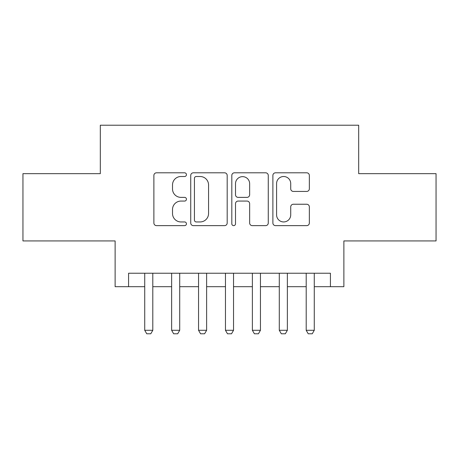 <?xml version="1.0" encoding="UTF-8"?>
<svg xmlns="http://www.w3.org/2000/svg" width="459" height="459" viewBox="0 0 459 459"><rect width="100%" height="100%" fill="white"/><g stroke="black" fill="none" stroke-linecap="round" stroke-linejoin="round"><path stroke-width="0.69" d="M186.44 174.655A1.847 1.847 0 0 0 184.593 172.808L156.525 172.808A2.639 2.639 0 0 0 153.885 175.447L153.885 222.999A2.639 2.639 0 0 0 156.525 225.639L184.593 225.639A1.847 1.847 0 0 0 186.44 223.791A1.847 1.847 0 0 0 184.593 221.944L180.961 221.944A8.451 8.451 0 0 1 172.509 213.487L172.509 209.528A8.451 8.451 0 0 1 180.961 201.071L184.593 201.071A1.847 1.847 0 0 0 186.44 199.223A1.847 1.847 0 0 0 184.593 197.376L180.961 197.376A8.451 8.451 0 0 1 172.509 188.924L172.509 184.96A8.451 8.451 0 0 1 180.961 176.508L184.593 176.508A1.847 1.847 0 0 0 186.44 174.655M306.698 191.432A2.639 2.639 0 0 0 309.343 188.792L309.343 175.447A2.639 2.639 0 0 0 306.698 172.808L275.532 172.808A2.639 2.639 0 0 0 272.887 175.447L272.887 222.999A2.639 2.639 0 0 0 275.532 225.639L306.698 225.639A2.639 2.639 0 0 0 309.343 222.999L309.343 206.883A2.639 2.639 0 0 0 306.698 204.244L293.358 204.244A2.639 2.639 0 0 0 290.719 206.883L290.719 214.875A7.069 7.069 0 0 1 283.651 221.944A7.069 7.069 0 0 1 276.588 214.875L276.588 183.571A7.069 7.069 0 0 1 283.651 176.508A7.069 7.069 0 0 1 290.719 183.571L290.719 188.792A2.639 2.639 0 0 0 293.358 191.432L306.698 191.432M128.577 286.686L128.577 273.231L330.423 273.231L330.423 286.686L343.877 286.686L343.877 240.935L436.05 240.935L436.05 173.657L358.68 173.657L358.68 125.215L100.32 125.215L100.32 173.657L22.95 173.657L22.95 240.935L115.123 240.935L115.123 286.686L144.728 286.686M227.188 175.447A2.639 2.639 0 0 0 224.549 172.808L193.377 172.808A2.639 2.639 0 0 0 190.732 175.447L190.732 222.999A2.639 2.639 0 0 0 193.377 225.639L224.549 225.639A2.639 2.639 0 0 0 227.188 222.999L227.188 175.447M234.451 172.808L265.623 172.808A2.639 2.639 0 0 1 268.268 175.447L268.268 222.999A2.639 2.639 0 0 1 265.623 225.639L252.284 225.639A2.639 2.639 0 0 1 249.644 222.999L249.644 203.716A2.639 2.639 0 0 0 246.999 201.071L238.152 201.071A2.639 2.639 0 0 0 235.507 203.716L235.507 223.791A1.847 1.847 0 0 1 233.66 225.639A1.847 1.847 0 0 1 231.812 223.791L231.812 175.447A2.639 2.639 0 0 1 234.451 172.808M152.801 286.686L171.637 286.686M179.71 286.686L198.552 286.686M206.625 286.686L225.461 286.686M233.539 286.686L252.375 286.686M260.448 286.686L279.29 286.686M287.363 286.686L306.199 286.686M314.272 286.686L330.423 286.686M196.28 176.508A1.847 1.847 0 0 0 194.432 178.356L194.432 220.091A1.847 1.847 0 0 0 196.28 221.944L200.113 221.944A8.451 8.451 0 0 0 208.564 213.487L208.564 184.96A8.451 8.451 0 0 0 200.113 176.508L196.28 176.508M249.644 183.703A7.069 7.069 0 0 0 242.576 176.64A7.069 7.069 0 0 0 235.507 183.703L235.507 194.731A2.639 2.639 0 0 0 238.152 197.376L246.999 197.376A2.639 2.639 0 0 0 249.644 194.731L249.644 183.703M152.801 273.231L152.801 330.285L150.781 333.785L146.748 333.785L144.728 330.285L144.728 273.231M144.728 330.285L152.801 330.285M179.71 273.231L179.71 330.285L177.696 333.785L173.657 333.785L171.637 330.285L171.637 273.231M171.637 330.285L179.71 330.285M206.625 273.231L206.625 330.285L204.605 333.785L200.572 333.785L198.552 330.285L198.552 273.231M198.552 330.285L206.625 330.285M233.539 273.231L233.539 330.285L231.52 333.785L227.48 333.785L225.461 330.285L225.461 273.231M225.461 330.285L233.539 330.285M260.448 273.231L260.448 330.285L258.428 333.785L254.395 333.785L252.375 330.285L252.375 273.231M252.375 330.285L260.448 330.285M287.363 273.231L287.363 330.285L285.343 333.785L281.304 333.785L279.29 330.285L279.29 273.231M279.29 330.285L287.363 330.285M314.272 273.231L314.272 330.285L312.252 333.785L308.219 333.785L306.199 330.285L306.199 273.231M306.199 330.285L314.272 330.285"/></g></svg>
